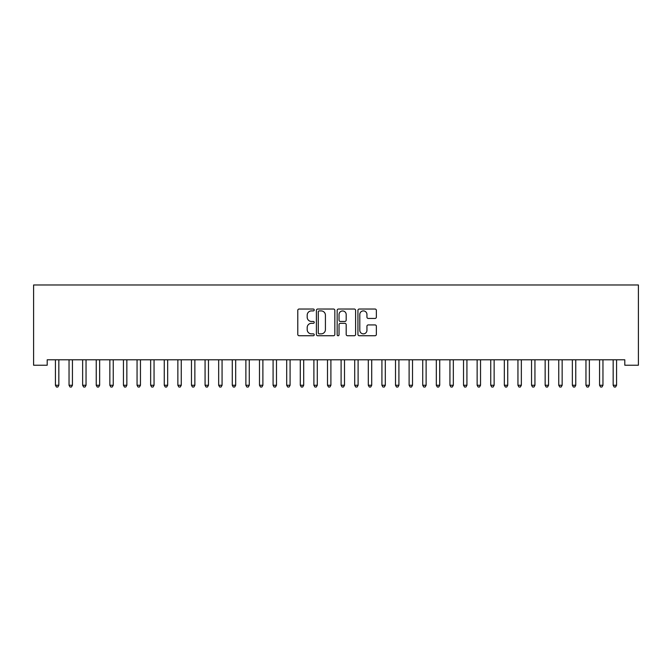 <?xml version="1.0" encoding="UTF-8"?>
<svg xmlns="http://www.w3.org/2000/svg" width="672" height="672" viewBox="0 0 672 672"><rect width="100%" height="100%" fill="white"/><g stroke="black" fill="none" stroke-linecap="round" stroke-linejoin="round"><path stroke-width="1.01" d="M314.236 309.968A0.932 0.932 0 0 0 313.303 309.028L299.116 309.028A1.336 1.336 0 0 0 297.78 310.363L297.78 334.404A1.336 1.336 0 0 0 299.116 335.74L313.303 335.74A0.932 0.932 0 0 0 314.236 334.799A0.932 0.932 0 0 0 313.303 333.866L311.464 333.866A4.276 4.276 0 0 1 307.188 329.591L307.188 327.592A4.276 4.276 0 0 1 311.464 323.316L313.303 323.316A0.932 0.932 0 0 0 314.236 322.384A0.932 0.932 0 0 0 313.303 321.451L311.464 321.451A4.276 4.276 0 0 1 307.188 317.176L307.188 315.176A4.276 4.276 0 0 1 311.464 310.901L313.303 310.901A0.932 0.932 0 0 0 314.236 309.968M375.026 318.444A1.336 1.336 0 0 0 376.362 317.108L376.362 310.363A1.336 1.336 0 0 0 375.026 309.028L359.268 309.028A1.336 1.336 0 0 0 357.932 310.363L357.932 334.404A1.336 1.336 0 0 0 359.268 335.74L375.026 335.74A1.336 1.336 0 0 0 376.362 334.404L376.362 326.256A1.336 1.336 0 0 0 375.026 324.92L368.281 324.92A1.336 1.336 0 0 0 366.946 326.256L366.946 330.296A3.57 3.57 0 0 1 363.376 333.866A3.57 3.57 0 0 1 359.797 330.296L359.797 314.471A3.57 3.57 0 0 1 363.376 310.901A3.57 3.57 0 0 1 366.946 314.471L366.946 317.108A1.336 1.336 0 0 0 368.281 318.444L375.026 318.444M624.8 359.789L47.2 359.789L47.2 365.232L33.6 365.232L33.6 284.978L638.4 284.978L638.4 365.232L624.8 365.232L624.8 359.789M334.832 310.363A1.336 1.336 0 0 0 333.497 309.028L317.738 309.028A1.336 1.336 0 0 0 316.403 310.363L316.403 334.404A1.336 1.336 0 0 0 317.738 335.74L333.497 335.74A1.336 1.336 0 0 0 334.832 334.404L334.832 310.363M338.503 309.028L354.262 309.028A1.336 1.336 0 0 1 355.597 310.363L355.597 334.404A1.336 1.336 0 0 1 354.262 335.74L347.516 335.74A1.336 1.336 0 0 1 346.181 334.404L346.181 324.652A1.336 1.336 0 0 0 344.845 323.316L340.376 323.316A1.336 1.336 0 0 0 339.041 324.652L339.041 334.799A0.932 0.932 0 0 1 338.1 335.74A0.932 0.932 0 0 1 337.168 334.799L337.168 310.363A1.336 1.336 0 0 1 338.503 309.028M319.208 310.901A0.932 0.932 0 0 0 318.276 311.833L318.276 332.934A0.932 0.932 0 0 0 319.208 333.866L321.149 333.866A4.276 4.276 0 0 0 325.416 329.591L325.416 315.176A4.276 4.276 0 0 0 321.149 310.901L319.208 310.901M346.181 314.538A3.57 3.57 0 0 0 342.611 310.968A3.57 3.57 0 0 0 339.041 314.538L339.041 320.116A1.336 1.336 0 0 0 340.376 321.451L344.845 321.451A1.336 1.336 0 0 0 346.181 320.116L346.181 314.538M55.331 359.99A1.361 1.361 -179.6 0 1 55.432 360.503A1.361 1.361 179.6 0 0 55.331 359.99L55.255 359.789M59.01 359.789L58.934 359.99A1.361 1.361 179.6 0 0 58.834 360.503L58.834 385.258L55.432 385.258L55.432 360.503M58.834 385.258L57.817 387.022L56.456 387.022L55.432 385.258M68.939 359.99A1.361 1.361 -179.6 0 1 69.04 360.503A1.361 1.361 179.6 0 0 68.939 359.99L68.855 359.789M82.538 359.99A1.361 1.361 -179.6 0 1 82.639 360.503A1.361 1.361 179.6 0 0 82.538 359.99L82.463 359.789M72.618 359.789L72.534 359.99A1.361 1.361 179.6 0 0 72.433 360.503L72.433 385.258L69.04 385.258L69.04 360.503M72.433 385.258L71.417 387.022L70.056 387.022L69.04 385.258M86.218 359.789L86.142 359.99A1.361 1.361 179.6 0 0 86.041 360.503L86.041 385.258L82.639 385.258L82.639 360.503M86.041 385.258L85.016 387.022L83.664 387.022L82.639 385.258M96.146 359.99A1.361 1.361 -179.6 0 1 96.239 360.503A1.361 1.361 179.6 0 0 96.146 359.99L96.062 359.789M109.746 359.99A1.361 1.361 -179.6 0 1 109.847 360.503A1.361 1.361 179.6 0 0 109.746 359.99L109.67 359.789M99.826 359.789L99.742 359.99A1.361 1.361 179.6 0 0 99.641 360.503L99.641 385.258L96.239 385.258L96.239 360.503M99.641 385.258L98.624 387.022L97.264 387.022L96.239 385.258M113.425 359.789L113.341 359.99A1.361 1.361 179.6 0 0 113.249 360.503L113.249 385.258L109.847 385.258L109.847 360.503M113.249 385.258L112.224 387.022L110.863 387.022L109.847 385.258M123.354 359.99A1.361 1.361 -179.6 0 1 123.446 360.503A1.361 1.361 179.6 0 0 123.354 359.99L123.27 359.789M127.025 359.789L126.949 359.99A1.361 1.361 179.6 0 0 126.848 360.503L126.848 385.258L123.446 385.258L123.446 360.503M126.848 385.258L125.832 387.022L124.471 387.022L123.446 385.258M136.954 359.99A1.361 1.361 -179.6 0 1 137.054 360.503A1.361 1.361 179.6 0 0 136.954 359.99L136.878 359.789M140.633 359.789L140.549 359.99A1.361 1.361 179.6 0 0 140.456 360.503L140.456 385.258L137.054 385.258L137.054 360.503M140.456 385.258L139.432 387.022L138.071 387.022L137.054 385.258M150.562 359.99A1.361 1.361 -179.6 0 1 150.654 360.503A1.361 1.361 179.6 0 0 150.562 359.99L150.478 359.789M154.232 359.789L154.157 359.99A1.361 1.361 179.6 0 0 154.056 360.503L154.056 385.258L150.654 385.258L150.654 360.503M154.056 385.258L153.04 387.022L151.679 387.022L150.654 385.258M164.161 359.99A1.361 1.361 -179.6 0 1 164.262 360.503A1.361 1.361 179.6 0 0 164.161 359.99L164.077 359.789M167.84 359.789L167.756 359.99A1.361 1.361 179.6 0 0 167.664 360.503L167.664 385.258L164.262 385.258L164.262 360.503M167.664 385.258L166.639 387.022L165.278 387.022L164.262 385.258M177.761 359.99A1.361 1.361 -179.6 0 1 177.862 360.503A1.361 1.361 179.6 0 0 177.761 359.99L177.685 359.789M181.44 359.789L181.364 359.99A1.361 1.361 179.6 0 0 181.264 360.503L181.264 385.258L177.862 385.258L177.862 360.503M181.264 385.258L180.239 387.022L178.886 387.022L177.862 385.258M191.369 359.99A1.361 1.361 -179.6 0 1 191.47 360.503A1.361 1.361 179.6 0 0 191.369 359.99L191.285 359.789M195.048 359.789L194.964 359.99A1.361 1.361 179.6 0 0 194.863 360.503L194.863 385.258L191.47 385.258L191.47 360.503M194.863 385.258L193.847 387.022L192.486 387.022L191.47 385.258M204.968 359.99A1.361 1.361 -179.6 0 1 205.069 360.503A1.361 1.361 179.6 0 0 204.968 359.99L204.893 359.789M208.648 359.789L208.572 359.99A1.361 1.361 179.6 0 0 208.471 360.503L208.471 385.258L205.069 385.258L205.069 360.503M208.471 385.258L207.446 387.022L206.086 387.022L205.069 385.258M218.576 359.99A1.361 1.361 -179.6 0 1 218.669 360.503A1.361 1.361 179.6 0 0 218.576 359.99L218.492 359.789M222.256 359.789L222.172 359.99A1.361 1.361 179.6 0 0 222.071 360.503L222.071 385.258L218.669 385.258L218.669 360.503M222.071 385.258L221.054 387.022L219.694 387.022L218.669 385.258M232.176 359.99A1.361 1.361 -179.6 0 1 232.277 360.503A1.361 1.361 179.6 0 0 232.176 359.99L232.1 359.789M235.855 359.789L235.771 359.99A1.361 1.361 179.6 0 0 235.679 360.503L235.679 385.258L232.277 385.258L232.277 360.503M235.679 385.258L234.654 387.022L233.293 387.022L232.277 385.258M245.784 359.99A1.361 1.361 -179.6 0 1 245.876 360.503A1.361 1.361 179.6 0 0 245.784 359.99L245.7 359.789M249.455 359.789L249.379 359.99A1.361 1.361 179.6 0 0 249.278 360.503L249.278 385.258L245.876 385.258L245.876 360.503M249.278 385.258L248.262 387.022L246.901 387.022L245.876 385.258M259.384 359.99A1.361 1.361 -179.6 0 1 259.484 360.503A1.361 1.361 179.6 0 0 259.384 359.99L259.3 359.789M263.063 359.789L262.979 359.99A1.361 1.361 179.6 0 0 262.886 360.503L262.886 385.258L259.484 385.258L259.484 360.503M262.886 385.258L261.862 387.022L260.501 387.022L259.484 385.258M272.983 359.99A1.361 1.361 -179.6 0 1 273.084 360.503A1.361 1.361 179.6 0 0 272.983 359.99L272.908 359.789M276.662 359.789L276.587 359.99A1.361 1.361 179.6 0 0 276.486 360.503L276.486 385.258L273.084 385.258L273.084 360.503M276.486 385.258L275.47 387.022L274.109 387.022L273.084 385.258M286.591 359.99A1.361 1.361 -179.6 0 1 286.692 360.503A1.361 1.361 179.6 0 0 286.591 359.99L286.507 359.789M290.27 359.789L290.186 359.99A1.361 1.361 179.6 0 0 290.086 360.503L290.086 385.258L286.692 385.258L286.692 360.503M290.086 385.258L289.069 387.022L287.708 387.022L286.692 385.258M300.191 359.99A1.361 1.361 -179.6 0 1 300.292 360.503A1.361 1.361 179.6 0 0 300.191 359.99L300.115 359.789M303.87 359.789L303.794 359.99A1.361 1.361 179.6 0 0 303.694 360.503L303.694 385.258L300.292 385.258L300.292 360.503M303.694 385.258L302.669 387.022L301.308 387.022L300.292 385.258M313.799 359.99A1.361 1.361 -179.6 0 1 313.891 360.503A1.361 1.361 179.6 0 0 313.799 359.99L313.715 359.789M317.478 359.789L317.394 359.99A1.361 1.361 179.6 0 0 317.293 360.503L317.293 385.258L313.891 385.258L313.891 360.503M317.293 385.258L316.277 387.022L314.916 387.022L313.891 385.258M327.398 359.99A1.361 1.361 -179.6 0 1 327.499 360.503A1.361 1.361 179.6 0 0 327.398 359.99L327.323 359.789M331.078 359.789L330.994 359.99A1.361 1.361 179.6 0 0 330.901 360.503L330.901 385.258L327.499 385.258L327.499 360.503M330.901 385.258L329.876 387.022L328.516 387.022L327.499 385.258M341.006 359.99A1.361 1.361 -179.6 0 1 341.099 360.503A1.361 1.361 179.6 0 0 341.006 359.99L340.922 359.789M344.677 359.789L344.602 359.99A1.361 1.361 179.6 0 0 344.501 360.503L344.501 385.258L341.099 385.258L341.099 360.503M344.501 385.258L343.484 387.022L342.124 387.022L341.099 385.258M354.606 359.99A1.361 1.361 -179.6 0 1 354.707 360.503A1.361 1.361 179.6 0 0 354.606 359.99L354.522 359.789M358.285 359.789L358.201 359.99A1.361 1.361 179.6 0 0 358.109 360.503L358.109 385.258L354.707 385.258L354.707 360.503M358.109 385.258L357.084 387.022L355.723 387.022L354.707 385.258M368.206 359.99A1.361 1.361 -179.6 0 1 368.306 360.503A1.361 1.361 179.6 0 0 368.206 359.99L368.13 359.789M381.814 359.99A1.361 1.361 -179.6 0 1 381.914 360.503A1.361 1.361 179.6 0 0 381.814 359.99L381.73 359.789M395.413 359.99A1.361 1.361 -179.6 0 1 395.514 360.503A1.361 1.361 179.6 0 0 395.413 359.99L395.338 359.789M409.021 359.99A1.361 1.361 -179.6 0 1 409.114 360.503A1.361 1.361 179.6 0 0 409.021 359.99L408.937 359.789M422.621 359.99A1.361 1.361 -179.6 0 1 422.722 360.503A1.361 1.361 179.6 0 0 422.621 359.99L422.545 359.789M436.229 359.99A1.361 1.361 -179.6 0 1 436.321 360.503A1.361 1.361 179.6 0 0 436.229 359.99L436.145 359.789M449.828 359.99A1.361 1.361 -179.6 0 1 449.929 360.503A1.361 1.361 179.6 0 0 449.828 359.99L449.744 359.789M371.885 359.789L371.809 359.99A1.361 1.361 179.6 0 0 371.708 360.503L371.708 385.258L368.306 385.258L368.306 360.503M371.708 385.258L370.692 387.022L369.331 387.022L368.306 385.258M385.493 359.789L385.409 359.99A1.361 1.361 179.6 0 0 385.308 360.503L385.308 385.258L381.914 385.258L381.914 360.503M385.308 385.258L384.292 387.022L382.931 387.022L381.914 385.258M399.092 359.789L399.017 359.99A1.361 1.361 179.6 0 0 398.916 360.503L398.916 385.258L395.514 385.258L395.514 360.503M398.916 385.258L397.891 387.022L396.53 387.022L395.514 385.258M412.7 359.789L412.616 359.99A1.361 1.361 179.6 0 0 412.516 360.503L412.516 385.258L409.114 385.258L409.114 360.503M412.516 385.258L411.499 387.022L410.138 387.022L409.114 385.258M426.3 359.789L426.216 359.99A1.361 1.361 179.6 0 0 426.124 360.503L426.124 385.258L422.722 385.258L422.722 360.503M426.124 385.258L425.099 387.022L423.738 387.022L422.722 385.258M439.9 359.789L439.824 359.99A1.361 1.361 179.6 0 0 439.723 360.503L439.723 385.258L436.321 385.258L436.321 360.503M439.723 385.258L438.707 387.022L437.346 387.022L436.321 385.258M453.508 359.789L453.424 359.99A1.361 1.361 179.6 0 0 453.331 360.503L453.331 385.258L449.929 385.258L449.929 360.503M453.331 385.258L452.306 387.022L450.946 387.022L449.929 385.258M463.428 359.99A1.361 1.361 -179.6 0 1 463.529 360.503A1.361 1.361 179.6 0 0 463.428 359.99L463.352 359.789M467.107 359.789L467.032 359.99A1.361 1.361 179.6 0 0 466.931 360.503L466.931 385.258L463.529 385.258L463.529 360.503M466.931 385.258L465.914 387.022L464.554 387.022L463.529 385.258M477.036 359.99A1.361 1.361 -179.6 0 1 477.137 360.503A1.361 1.361 179.6 0 0 477.036 359.99L476.952 359.789M480.715 359.789L480.631 359.99A1.361 1.361 179.6 0 0 480.53 360.503L480.53 385.258L477.137 385.258L477.137 360.503M480.53 385.258L479.514 387.022L478.153 387.022L477.137 385.258M490.636 359.99A1.361 1.361 -179.6 0 1 490.736 360.503A1.361 1.361 179.6 0 0 490.636 359.99L490.56 359.789M494.315 359.789L494.239 359.99A1.361 1.361 179.6 0 0 494.138 360.503L494.138 385.258L490.736 385.258L490.736 360.503M494.138 385.258L493.114 387.022L491.761 387.022L490.736 385.258M504.244 359.99A1.361 1.361 -179.6 0 1 504.336 360.503A1.361 1.361 179.6 0 0 504.244 359.99L504.16 359.789M507.923 359.789L507.839 359.99A1.361 1.361 179.6 0 0 507.738 360.503L507.738 385.258L504.336 385.258L504.336 360.503M507.738 385.258L506.722 387.022L505.361 387.022L504.336 385.258M517.843 359.99A1.361 1.361 -179.6 0 1 517.944 360.503A1.361 1.361 179.6 0 0 517.843 359.99L517.768 359.789M521.522 359.789L521.438 359.99A1.361 1.361 179.6 0 0 521.346 360.503L521.346 385.258L517.944 385.258L517.944 360.503M521.346 385.258L520.321 387.022L518.96 387.022L517.944 385.258M531.451 359.99A1.361 1.361 -179.6 0 1 531.544 360.503A1.361 1.361 179.6 0 0 531.451 359.99L531.367 359.789M535.122 359.789L535.046 359.99A1.361 1.361 179.6 0 0 534.946 360.503L534.946 385.258L531.544 385.258L531.544 360.503M534.946 385.258L533.929 387.022L532.568 387.022L531.544 385.258M545.051 359.99A1.361 1.361 -179.6 0 1 545.152 360.503A1.361 1.361 179.6 0 0 545.051 359.99L544.975 359.789M548.73 359.789L548.646 359.99A1.361 1.361 179.6 0 0 548.554 360.503L548.554 385.258L545.152 385.258L545.152 360.503M548.554 385.258L547.529 387.022L546.168 387.022L545.152 385.258M558.659 359.99A1.361 1.361 -179.6 0 1 558.751 360.503A1.361 1.361 179.6 0 0 558.659 359.99L558.575 359.789M562.33 359.789L562.254 359.99A1.361 1.361 179.6 0 0 562.153 360.503L562.153 385.258L558.751 385.258L558.751 360.503M562.153 385.258L561.137 387.022L559.776 387.022L558.751 385.258M572.258 359.99A1.361 1.361 -179.6 0 1 572.359 360.503A1.361 1.361 179.6 0 0 572.258 359.99L572.174 359.789M575.938 359.789L575.854 359.99A1.361 1.361 179.6 0 0 575.761 360.503L575.761 385.258L572.359 385.258L572.359 360.503M575.761 385.258L574.736 387.022L573.376 387.022L572.359 385.258M585.858 359.99A1.361 1.361 -179.6 0 1 585.959 360.503A1.361 1.361 179.6 0 0 585.858 359.99L585.782 359.789M589.537 359.789L589.462 359.99A1.361 1.361 179.6 0 0 589.361 360.503L589.361 385.258L585.959 385.258L585.959 360.503M589.361 385.258L588.336 387.022L586.984 387.022L585.959 385.258M599.466 359.99A1.361 1.361 -179.6 0 1 599.567 360.503A1.361 1.361 179.6 0 0 599.466 359.99L599.382 359.789M603.145 359.789L603.061 359.99A1.361 1.361 179.6 0 0 602.96 360.503L602.96 385.258L599.567 385.258L599.567 360.503M602.96 385.258L601.944 387.022L600.583 387.022L599.567 385.258M613.066 359.99A1.361 1.361 -179.6 0 1 613.166 360.503A1.361 1.361 179.6 0 0 613.066 359.99L612.99 359.789M616.745 359.789L616.669 359.99A1.361 1.361 179.6 0 0 616.568 360.503L616.568 385.258L613.166 385.258L613.166 360.503M616.568 385.258L615.544 387.022L614.183 387.022L613.166 385.258"/></g></svg>
